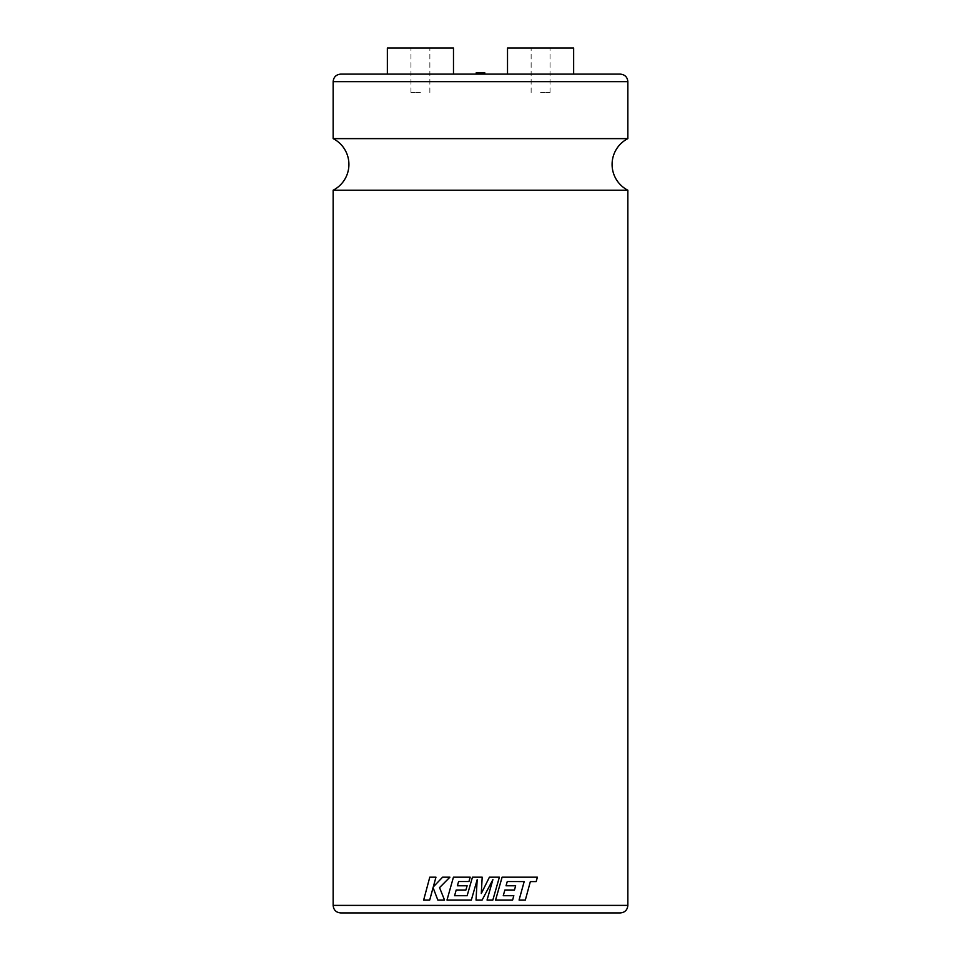 <?xml version="1.0" encoding="UTF-8"?>
<svg xmlns="http://www.w3.org/2000/svg" width="961" height="961" viewBox="0 0 961 961"><rect width="100%" height="100%" fill="white"/><g stroke="black" fill="none" stroke-linecap="round" stroke-linejoin="round"><path stroke-width="0.72" stroke-dasharray="4.8 3.6" d="M333.143 190.218L627.857 190.218M620.301 74.117L340.699 74.117M484.788 72.796L476.212 72.796M507.516 48.05L573.645 48.05M540.575 92.64L550.028 92.64L540.575 92.64M540.575 74.117L573.645 74.117L540.575 74.117M453.484 48.05L387.355 48.05M420.425 92.64L410.972 92.64L420.425 92.64M530.34 881.597L525.331 900.037L519.072 900.037M507.264 881.537L506.051 885.79M514.471 890.018L515.649 885.79M504.861 890.018L503.264 895.688M495.576 900.037L512.621 900.037L513.823 895.688M536.178 881.597L537.355 877.189L502.098 877.189M481.305 893.514L482.182 877.189L472.452 877.189L467.142 895.688M487.047 900.037L492.837 900.037L499.372 877.189L489.389 877.189M477.173 879.699L476.031 900.037L482.122 900.037L492.909 879.591M333.143 138.624L627.857 138.624M453.484 74.117L420.425 74.117M480.5 74.117L476.212 74.117L480.5 74.117M540.575 48.05L550.028 48.05L540.575 48.05M420.425 48.05L429.867 48.05L420.425 48.05M471.334 900.037L446.997 900.037L453.436 877.189L470.181 877.189M468.944 881.537L458.601 881.537M467.118 885.79L457.376 885.79M465.905 890.018L456.187 890.018M433.075 887.652L437.82 900.037M429.735 900.037L423.669 900.037L429.783 877.189L435.958 877.189M433.303 886.931L442.589 877.189L449.904 877.189M444.523 900.037L437.832 900.037M480.5 72.796L482.999 72.796L480.5 72.796M627.857 905.394L333.143 905.394M333.143 81.673L627.857 81.673M478.001 72.796L478.001 74.117M531.133 92.64L531.133 48.05M410.972 92.64L410.972 48.05M429.867 92.64L429.867 48.05M550.028 92.64L550.028 48.05M482.999 72.796L482.999 74.117"/><path stroke-width="1.44" d="M627.857 190.218L333.143 190.218A28.986 28.986 0 0 0 333.143 138.624L627.857 138.624A28.986 28.986 0 0 0 627.857 190.218L627.857 905.394C627.413 909.983 624.89 912.506 620.301 912.95L480.5 912.95L620.301 912.95M476.212 74.117L476.212 72.796L484.788 72.796L484.788 74.117M573.645 74.117L573.645 48.05L507.516 48.05L507.516 74.117M524.165 881.597L519.072 900.037L524.177 881.597L517.486 881.561L524.177 881.597M507.264 881.537L517.499 881.561L507.264 881.537L506.051 885.79L515.637 885.79L506.051 885.79M504.861 890.018L514.471 890.018L504.861 890.018L503.264 895.688L513.811 895.688L503.264 895.688M502.098 877.189L495.576 900.037L502.11 877.189L537.367 877.189L536.19 881.597L530.34 881.597L536.19 881.597M492.897 879.591L487.047 900.037L492.837 900.037L499.372 877.189L489.401 877.189L481.305 893.514L482.182 877.189L472.452 877.189L467.142 895.688L454.601 895.688L456.187 890.018L454.589 895.688L467.142 895.688M333.143 81.673C333.587 77.084 336.11 74.574 340.699 74.117L620.301 74.117C624.89 74.574 627.413 77.084 627.857 81.673L333.143 81.673L333.143 138.624M387.355 74.117L387.355 48.05L453.484 48.05L453.484 74.117L420.425 74.117M480.5 912.95L340.699 912.95L480.5 912.95M456.187 890.018L465.905 890.018L467.118 885.79L457.376 885.79L458.601 881.537L468.944 881.537L470.181 877.189L453.436 877.189L446.997 900.037L471.334 900.037L477.173 879.699L476.031 900.037L482.122 900.037L492.909 879.591L487.047 900.037M444.523 900.037L439.549 887.628L444.523 900.037L437.82 900.037L433.075 887.628L429.711 900.037L433.087 887.628M449.904 877.189L439.549 887.628L449.904 877.189L442.589 877.189L433.291 886.931L435.958 877.189L429.783 877.189L423.669 900.037L429.711 900.037M433.291 886.931L435.946 877.189M467.118 885.79L465.905 890.018M457.376 885.79L458.601 881.537M470.181 877.189L468.944 881.537M471.334 900.037L477.173 879.699M489.401 877.189L481.305 893.514M530.352 881.597L525.331 900.037L519.084 900.037M513.823 895.688L512.621 900.037L495.576 900.037M514.471 890.018L515.649 885.79M333.143 190.218L333.143 905.394L627.857 905.394M627.857 81.673L627.857 138.624M333.143 905.394C333.587 909.983 336.11 912.506 340.699 912.95"/></g></svg>
